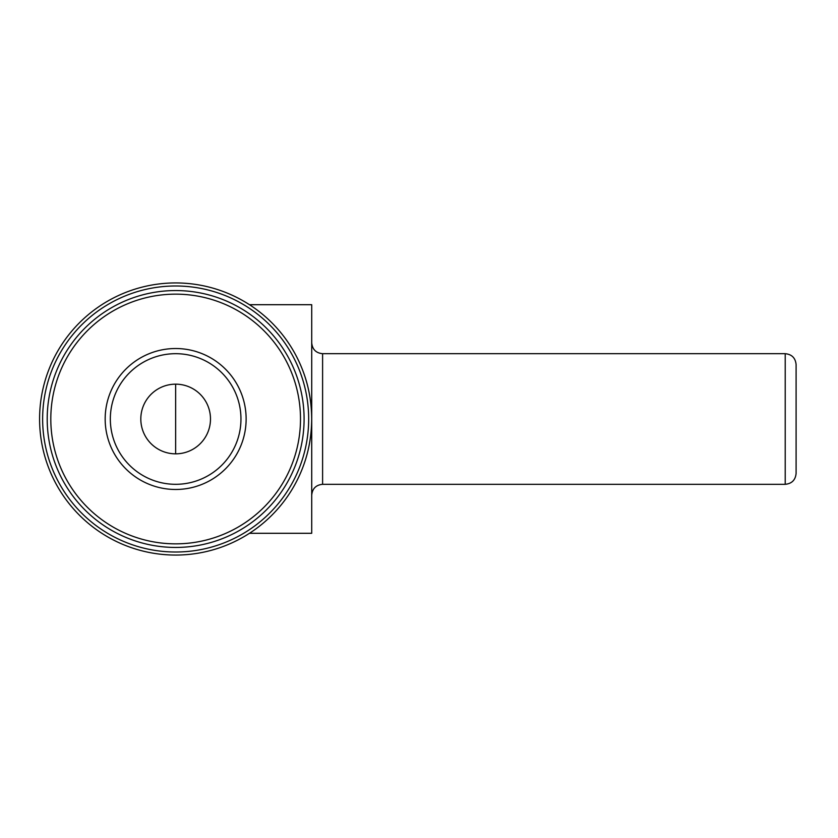 <?xml version="1.0" encoding="UTF-8"?>
<svg xmlns="http://www.w3.org/2000/svg" width="838" height="838" viewBox="0 0 838 838"><rect width="100%" height="100%" fill="white"/><g stroke="black" fill="none" stroke-linecap="round" stroke-linejoin="round"><path stroke-width="1.26" d="M210.485 419A34.829 34.829 0 0 0 158.235 388.832A34.829 34.829 0 0 0 158.235 449.168A34.829 34.829 0 0 0 210.485 419M105.169 419A70.476 70.476 0 0 1 175.645 348.524A70.476 70.476 0 0 1 246.131 419A70.476 70.476 0 0 1 175.645 489.476A70.476 70.476 0 0 1 105.169 419M303.597 372.701C308.834 386.988 311.537 402.418 311.715 419A136.06 136.06 0 0 0 107.62 301.167A136.06 136.06 0 0 0 107.62 536.833A136.06 136.06 0 0 0 311.715 419C311.537 435.551 308.834 450.98 303.597 465.3M308.667 419A133.022 133.022 0 0 0 109.139 303.806A133.022 133.022 0 0 0 109.139 534.194A133.022 133.022 0 0 0 308.667 419M304.089 419A128.444 128.444 0 0 0 111.423 307.766A128.444 128.444 0 0 0 111.423 530.234A128.444 128.444 0 0 0 304.089 419A128.444 128.444 0 0 0 111.423 307.766A128.444 128.444 0 0 0 111.423 530.234A128.444 128.444 0 0 0 304.089 419M249.473 304.707L311.715 304.707L311.715 533.293L249.473 533.293M796.1 364.572L796.1 473.428C795.451 480.038 791.826 483.662 785.216 484.312L785.216 353.688C791.826 354.338 795.451 357.962 796.1 364.572M240.956 419A65.312 65.312 0 0 0 142.994 362.435A65.312 65.312 0 0 0 142.994 475.565A65.312 65.312 0 0 0 240.956 419M50.804 419A124.852 124.852 0 0 0 175.645 543.852A124.852 124.852 0 0 0 300.496 419A124.852 124.852 0 0 0 175.645 294.148A124.852 124.852 0 0 0 50.804 419M311.715 342.805C312.354 349.415 315.989 353.049 322.599 353.688L322.599 484.312C315.989 484.951 312.354 488.585 311.715 495.195M175.645 453.829L175.645 384.171M322.599 484.312L785.216 484.312M322.599 353.688L785.216 353.688"/></g></svg>
